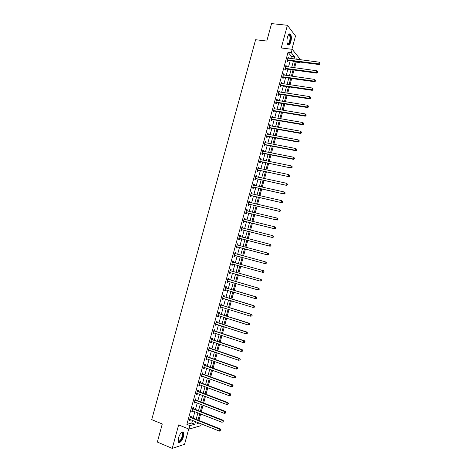 <?xml version="1.0" encoding="UTF-8"?>
<svg xmlns="http://www.w3.org/2000/svg" width="472" height="472" viewBox="0 0 472 472"><rect width="100%" height="100%" fill="white"/><g stroke="black" fill="none" stroke-linecap="round" stroke-linejoin="round"><path stroke-width="0.71" d="M183.537 436.47L183.614 432.417C181.938 431.249 180.198 433.125 178.387 438.057L178.304 442.105C179.997 443.261 181.744 441.385 183.537 436.47M290.87 41.648C291.619 38.356 291.501 35.896 290.516 34.267C289.395 33.311 288.363 34.308 287.418 37.264C286.669 40.568 286.787 43.023 287.767 44.639C288.899 45.601 289.932 44.604 290.87 41.648M201.29 423.868L200.795 425.691L189.001 429.119L189.95 425.614L194.824 424.245L195.55 421.573M291.897 49.277L295.513 35.978L287.418 25.287L271.553 23.6L266.792 41.052L255.606 39.725L151.724 419.643L162.279 423.98L157.347 442.052L172.245 448.4L184.558 444.311L188.717 429.007M290.811 58.522L291.401 56.363L288.038 52.298L291.271 52.699L292.192 49.312L300.186 59.248L300.062 59.708M299.443 61.985L299.295 62.522L298.788 61.897M294.616 67.785L296.156 62.109L299.295 62.522M198.913 420.446L200.683 413.932M201.278 411.726L203.054 405.194M203.644 403.011L205.426 396.462M206.004 394.309L207.792 387.736M208.37 385.612L210.158 379.016M210.724 376.921L212.524 370.308M213.084 368.237L214.884 361.599M215.438 359.558L217.244 352.903M217.793 350.885L219.604 344.206M220.141 342.218L221.958 335.521M222.495 333.562L224.318 326.842M224.843 324.907L226.672 318.169M227.185 316.264L229.02 309.502M229.534 307.626L231.368 300.847M231.876 298.994L233.717 292.192M234.212 290.363L236.065 283.548M236.555 281.749L238.413 274.905M238.891 273.135L240.755 266.273M241.227 264.526L243.092 257.647M243.564 255.918L245.428 249.051M245.9 247.298L247.759 240.46M248.237 238.69L250.089 231.882M250.573 230.082L252.414 223.303M252.909 221.48L254.738 214.736M255.24 212.89L257.063 206.17M257.57 204.305L259.388 197.615M259.901 195.721L261.706 189.065M262.225 187.148L264.025 180.522M264.55 178.581L266.344 171.985M266.875 170.02L268.656 163.454M269.193 161.465L270.969 154.928M271.518 152.916L273.282 146.409M273.831 144.373L275.589 137.895M276.149 135.842L277.902 129.393M278.462 127.31L280.203 120.891M280.775 118.785L282.51 112.401M283.088 110.271L284.811 103.911M285.395 101.763L287.112 95.432M287.708 93.255L289.413 86.96M290.009 84.759L291.714 78.494M292.315 76.269L294.009 70.033M296.156 62.109L295.643 61.49M288.038 52.298L186.888 424.375L191.791 423.03L192.517 420.363M193.119 418.139L194.883 411.655M195.479 409.46L197.243 402.952M197.833 400.787L199.609 394.262M200.187 392.114L201.969 385.571M202.541 383.459L204.329 376.892M204.895 374.803L206.683 368.213M207.243 366.154L209.037 359.546M209.592 357.511L211.391 350.885M211.934 348.879L213.739 342.229M214.282 340.247L216.093 333.58M216.624 331.627L218.442 324.937M218.961 323.013L220.784 316.299M221.303 314.405L223.126 307.673M223.639 305.803L225.474 299.047M225.976 297.207L227.811 290.433M228.306 288.616L230.153 281.825M230.637 280.032L232.489 273.217M232.967 271.453L234.826 264.621M235.298 262.886L237.156 256.03M237.622 254.314L239.481 247.475M239.953 245.729L241.806 238.92M242.283 237.156L244.13 230.371M244.614 228.584L246.449 221.834M246.939 220.023L248.768 213.303M249.263 211.462L251.08 204.771M251.588 202.913L253.399 196.252M253.906 194.37L255.712 187.738M256.225 185.832L258.019 179.23M258.544 177.301L260.332 170.728M260.863 168.775L262.638 162.232M263.175 160.256L264.945 153.748M265.488 151.742L267.246 145.264M267.801 143.234L269.553 136.786M270.108 134.738L271.854 128.313M272.415 126.242L274.149 119.853M274.722 117.758L276.45 111.392M277.023 109.274L278.745 102.943M279.324 100.801L281.041 94.5M281.625 92.335L283.33 86.057M283.926 83.868L285.619 77.626M286.221 75.414L287.908 69.201M288.516 66.965L290.197 60.782M288.598 58.239L288.758 57.637L288.197 56.964L287.1 61.012L287.666 61.673L287.961 60.575M286.303 66.67L286.474 66.045L285.908 65.39L284.805 69.437L285.377 70.08L285.678 68.983M284.014 75.107L284.191 74.452L283.613 73.821L282.516 77.874L283.094 78.494L283.389 77.396M281.719 83.55L281.902 82.871L281.324 82.258L280.22 86.311L280.805 86.913L281.1 85.815M279.424 91.999L279.613 91.297L279.029 90.707L277.925 94.76L278.515 95.338L278.81 94.241M277.123 100.453L277.324 99.722L276.728 99.155L275.624 103.215L276.22 103.775L276.521 102.678M274.828 108.914L275.028 108.159L274.433 107.61L273.329 111.675L273.931 112.212L274.226 111.115M272.527 117.38L272.733 116.602L272.132 116.077L271.028 120.142L271.636 120.655L271.931 119.558M270.22 125.859L270.438 125.05L269.831 124.543L268.721 128.614L269.335 129.11L269.636 128.012M267.919 134.337L268.143 133.505L267.524 133.021L266.42 137.092L267.04 137.57L267.341 136.467M265.612 142.821L265.842 141.966L265.223 141.5L264.113 145.577L264.739 146.031L265.04 144.928M263.305 151.317L263.541 150.438L262.916 149.99L261.807 154.067L262.438 154.503L262.739 153.4M260.992 159.819L261.24 158.911L260.603 158.486L259.494 162.563L260.131 162.982L260.432 161.878M258.68 168.321L258.933 167.389L258.296 166.988L257.187 171.065L257.83 171.466L258.125 170.357M256.367 176.835L256.626 175.879L255.983 175.49L254.874 179.578L255.523 179.95L255.824 178.847M254.054 185.354L254.32 184.369L253.67 184.003L252.555 188.092L253.21 188.446L253.511 187.343M251.735 193.88L252.013 192.871L251.352 192.523L250.243 196.617L250.903 196.948L251.204 195.845M249.417 202.411L249.7 201.373L249.033 201.054L247.924 205.149L248.591 205.462L248.892 204.352M247.098 210.949L247.387 209.887L246.714 209.586L245.605 213.68L246.278 213.975L246.579 212.866M244.773 219.492L245.074 218.406L244.396 218.123L243.281 222.223L243.959 222.495L244.26 221.386M241.835 227.551L242.46 228.047L242.755 226.932L242.071 226.666L240.956 230.773L241.64 231.02L241.941 229.911M240.136 236.572L240.437 235.457L239.746 235.221L238.631 239.328L239.322 239.558L239.623 238.448M237.817 245.11L238.118 243.994L237.422 243.776L236.307 247.888L237.003 248.095L237.304 246.986M235.493 253.653L235.793 252.538L235.097 252.343L233.976 256.455L234.678 256.644L234.979 255.529M233.168 262.202L233.469 261.093L232.767 260.916L231.646 265.028L232.354 265.199L232.661 264.084M230.843 270.763L231.144 269.648L230.436 269.494L229.315 273.613L230.029 273.754L230.33 272.645M228.519 279.324L228.82 278.209L228.1 278.073L226.979 282.197L227.699 282.321L228.005 281.206M226.188 287.896L226.489 286.781L225.769 286.663L224.648 290.793L225.374 290.894L225.669 289.796M223.858 296.469L224.159 295.354L223.433 295.26L222.306 299.39L223.044 299.472L223.333 298.398M221.521 305.054L221.828 303.938L221.091 303.868L219.97 307.998L220.707 308.057L220.99 307.007M219.191 313.644L219.492 312.523L218.754 312.476L217.627 316.612L218.371 316.647L218.654 315.626M216.855 322.24L217.155 321.119L216.412 321.09L215.285 325.232L216.034 325.249L216.306 324.246M214.518 330.842L214.819 329.721L214.07 329.716L212.943 333.851L213.698 333.851L213.963 332.878M212.176 339.451L212.483 338.33L211.721 338.341L210.595 342.489L211.356 342.466L211.615 341.51M209.833 348.065L210.14 346.944L209.373 346.979L208.246 351.127L209.013 351.079L209.267 350.153M207.491 356.684L207.798 355.563L207.025 355.623L205.898 359.77L206.671 359.705L206.919 358.803M205.149 365.316L205.456 364.189L204.677 364.266L203.544 368.42L204.329 368.331L204.565 367.458M202.801 373.948L203.107 372.827L202.323 372.921L201.196 377.081L201.981 376.969L202.211 376.119M200.452 382.591L200.759 381.464L199.969 381.582L198.836 385.742L199.632 385.612L199.857 384.786M198.104 391.235L198.411 390.108L197.615 390.25L196.482 394.415L197.278 394.262L197.497 393.459M195.75 399.89L196.057 398.763L195.255 398.928L194.122 403.094L194.93 402.917L195.142 402.144M193.396 408.551L193.703 407.424L192.895 407.607L191.762 411.779L192.576 411.584L192.777 410.829M191.042 417.218L191.349 416.092L190.535 416.298L189.402 420.469L190.216 420.251L190.417 419.525M189.001 429.119L178.64 424.906L172.245 448.4M186.888 424.375L189.95 425.614M287.418 25.287L281.241 47.973L292.192 49.312M197.402 422.316L197.048 423.62L199.178 423.024M296.64 59.271L296.115 58.622L295.962 59.183M295.348 61.449L293.661 67.655M293.053 69.903L291.36 76.134M290.758 78.358L289.059 84.618M288.463 86.819L286.752 93.114M286.162 95.285L284.445 101.61M283.861 103.763L282.138 110.118M281.56 112.242L279.825 118.625M279.259 120.732L277.518 127.145M276.952 129.222L275.2 135.665M274.645 137.724L272.887 144.196M272.332 146.231L270.568 152.733M270.025 154.739L268.249 161.276M267.712 163.259L265.931 169.826M265.4 171.784L263.606 178.381M263.081 180.316L261.287 186.941M260.768 188.859L258.957 195.508M258.444 197.402L256.632 204.087M256.125 205.951L254.302 212.665M253.8 214.506L251.971 221.256M251.476 223.073L249.641 229.846M249.151 231.646L247.304 238.448M246.827 240.218L244.968 247.057M244.496 248.803L242.632 255.671M242.165 257.393L240.295 264.267M239.823 266.013L237.965 272.869M237.481 274.639L235.628 281.477M235.139 283.277L233.286 290.091M232.79 291.914L230.95 298.711M230.448 300.564L228.607 307.337M228.1 309.219L226.265 315.974M225.746 317.88L223.917 324.612M223.392 326.547L221.575 333.256M221.038 335.22L219.226 341.911M218.683 343.899L216.872 350.572M216.329 352.584L214.524 359.239M213.969 361.281L212.17 367.906M211.603 369.977L209.81 376.585M209.243 378.686L207.456 385.276M206.878 387.394L205.096 393.967M204.512 396.114L202.736 402.663M202.146 404.84L200.37 411.372M199.774 413.572L198.004 420.08M294.009 58.935L294.593 56.764L291.271 52.699M196.151 419.342L197.915 412.847M198.517 410.646L200.287 404.126M200.877 401.949L202.653 395.412M203.231 393.264L205.013 386.704M205.591 384.586L207.379 378.001M207.945 375.913L209.739 369.31M210.3 367.245L212.099 360.62M212.648 358.584L214.453 351.941M215.002 349.929L216.807 343.262M217.35 341.28L219.161 334.595M219.692 332.642L221.515 325.934M222.041 324.004L223.864 317.278M224.383 315.379L226.212 308.629M226.719 306.753L228.56 299.991M229.062 298.139L230.902 291.354M231.398 289.531L233.245 282.722M233.734 280.928L235.587 274.102M236.065 272.332L237.929 265.488M238.401 263.742L240.266 256.874M240.732 255.157L242.59 248.296M243.068 246.555L244.921 239.729M245.399 237.959L247.245 231.162M247.735 229.368L249.57 222.601M250.066 220.784L251.889 214.052M252.39 212.211L254.213 205.503M254.721 203.638L256.532 196.966M257.045 195.078L258.845 188.434M259.364 186.523L261.163 179.903M261.689 177.968L263.476 171.383M264.007 169.424L265.789 162.869M266.326 160.887L268.096 154.362M268.639 152.356L270.403 145.86M270.957 143.83L272.71 137.37M273.27 135.311L275.017 128.88M275.583 126.803L277.318 120.395M277.89 118.295L279.619 111.923M280.197 109.799L281.92 103.451M282.504 101.303L284.221 94.99M284.805 92.819L286.516 86.529M287.112 84.335L288.811 78.081M289.413 75.862L291.1 69.638M291.708 67.396L293.389 61.195M291.401 56.363L294.593 56.764M191.791 423.03L194.824 424.245M288.038 57.543L288.758 57.637M285.755 65.944L286.474 66.045M283.471 74.352L284.191 74.452M281.182 82.765L281.902 82.871M278.893 91.184L279.613 91.297M276.604 99.61L277.324 99.722M274.315 108.041L275.028 108.159M272.019 116.484L272.733 116.602M269.724 124.927L270.438 125.05M267.429 133.375L268.143 133.505M265.128 141.836L265.842 141.966M262.827 150.297L263.541 150.438M260.526 158.769L261.24 158.911M258.225 167.241L258.933 167.389M255.918 175.726L256.626 175.879M253.612 184.216L254.32 184.369M251.305 192.712L252.013 192.871M248.992 201.214L249.7 201.373M246.679 209.715L247.387 209.887M244.366 218.235L245.074 218.406M242.053 226.755L242.755 226.932M239.735 235.28L240.437 235.457M237.416 243.812L238.118 243.994M235.091 252.349L235.793 252.538M233.976 256.455L234.678 256.644M231.658 264.998L232.354 265.199M229.327 273.559L230.029 273.754M227.002 282.12L227.699 282.321M224.672 290.687L225.374 290.894M222.341 299.26L223.044 299.472M220.011 307.838L220.707 308.057M217.68 316.429L218.371 316.647M215.344 325.019L216.034 325.249M213.008 333.621L213.698 333.851M210.665 342.229L211.356 342.466M208.323 350.843L209.013 351.079M205.981 359.463L206.671 359.705M203.638 368.089L204.329 368.331M201.29 376.721L201.981 376.969M198.942 385.358L199.632 385.612M196.594 394.002L197.278 394.262M194.24 402.657L194.93 402.917M191.892 411.313L192.576 411.584M189.532 419.98L190.216 420.251M287.737 59.873L288.303 60.534L319.225 64.558L318.73 63.885L287.395 59.914M319.886 63.685L320.075 63L319.886 63.685L318.73 63.885L319.196 62.168L287.896 58.062M288.303 60.534L287.159 60.788M319.225 64.558L320.087 63.956M320.075 63L319.196 62.168M285.448 68.298L286.02 68.947L316.907 73.142L316.399 72.493L285.106 68.34M317.562 72.293L317.75 71.602L317.562 72.293L316.399 72.493L316.865 70.776L285.607 66.487M286.02 68.947L284.876 69.189M316.907 73.142L317.762 72.552M317.75 71.602L316.865 70.776M283.159 76.735L283.731 77.361L314.582 81.739L314.069 81.107L282.811 76.777M315.237 80.907L315.42 80.216L315.237 80.907L314.069 81.107L314.535 79.385L283.318 74.918M283.731 77.361L282.586 77.603M314.582 81.739L315.438 81.154M315.42 80.216L314.535 79.385M280.864 85.178L281.442 85.78L312.257 90.335L311.738 89.733L280.521 85.214M312.906 89.521L313.089 88.836L312.906 89.521L311.738 89.733L312.204 88.004L281.023 83.361M281.442 85.78L280.303 86.016M312.257 90.335L313.113 89.769M313.089 88.836L312.204 88.004M278.568 93.627L279.153 94.211L309.933 98.943L309.408 98.359L278.22 93.662M310.576 98.146L310.759 97.456L310.576 98.146L309.408 98.359L309.874 96.63L278.728 91.804M279.153 94.211L278.014 94.435M309.933 98.943L310.782 98.382M310.759 97.456L309.874 96.63M288.321 35.04L288.958 34.592C289.672 34.45 290.168 35.087 290.445 36.515C291.248 40.439 288.575 46.368 287.247 43.571M287.23 43.524C289.159 43.843 290.079 41.566 289.997 36.692L289.424 35.211L288.292 35.087L289.424 35.211M288.132 44.952C290.144 43.642 291 40.686 290.705 36.084L289.531 33.89M181.272 432.682L182.157 432.405C183.101 432.7 183.283 434.028 182.717 436.382C180.882 441.131 179.307 442.583 178.003 440.736M178.003 440.695L178.062 440.813C179.425 441.745 180.823 440.24 182.263 436.305L182.322 433.06L181.242 432.712M178.528 442.411C180.28 442.134 181.785 440.093 183.047 436.281L183.118 432.252L182.794 431.874M276.267 102.082L276.863 102.642L307.602 107.557L307.071 106.991L275.925 102.111M308.24 106.778L308.428 106.088L308.24 106.778L307.071 106.991L307.543 105.262L276.433 100.253M276.863 102.642L275.719 102.866M307.602 107.557L308.452 107.008M308.428 106.088L307.543 105.262M273.966 110.542L274.568 111.085L305.272 116.171L304.741 115.634L273.624 110.572M305.903 115.422L306.092 114.725L305.903 115.422L304.741 115.634L305.207 113.905L274.132 108.713M274.568 111.085L273.43 111.303M305.272 116.171L306.116 115.634M306.092 114.725L305.207 113.905M271.665 119.009L272.273 119.528L302.941 124.797L302.399 124.278L271.323 119.038M303.567 124.065L303.756 123.375L303.567 124.065L302.399 124.278L302.871 122.549L271.831 117.174M272.273 119.528L271.135 119.74M302.941 124.797L303.785 124.272M303.756 123.375L302.871 122.549M269.365 127.481L269.978 127.983L300.611 133.428L300.062 132.933L269.022 127.511M301.23 132.715L300.062 132.933L300.528 131.204L301.637 132.225L301.419 132.024L301.23 132.715L301.449 132.915L301.637 132.225M269.53 125.646L300.528 131.204L301.419 132.024M269.978 127.983L268.839 128.189M300.611 133.428L301.449 132.915M267.058 135.96L267.677 136.443L298.274 142.072L297.72 141.594L266.721 135.989M298.888 141.376L297.72 141.594L298.186 139.859L299.295 140.874L298.888 141.376L299.295 140.874M267.229 134.125L298.186 139.859L299.077 140.68M267.677 136.443L266.538 136.644M298.274 142.072L299.112 141.565M264.757 144.45L265.376 144.91L295.938 150.715L295.378 150.261L264.414 144.467M296.546 150.043L295.378 150.261L295.844 148.527L296.959 149.53L296.546 150.043L296.959 149.53M264.922 142.603L295.844 148.527L296.735 149.347M265.376 144.91L264.243 145.099M295.938 150.715L296.77 150.22M262.444 152.94L263.075 153.376L293.596 159.365L293.029 158.934L262.107 152.963M294.203 158.71L293.029 158.934L293.501 157.2L294.616 158.191L294.203 158.71L294.616 158.191M262.715 151.17L293.501 157.2L294.392 158.02M263.075 153.376L261.942 153.565M293.596 159.365L294.428 158.887M260.137 161.436L291.259 168.026L259.795 161.459M291.855 167.389L290.687 167.613L291.153 165.878L292.274 166.864L291.855 167.389L292.274 166.864M260.302 159.589L291.153 165.878L292.044 166.693M260.774 161.855L259.641 162.038M291.259 168.026L292.085 167.554M257.824 169.944L288.917 176.693L257.488 169.961M289.507 176.074L288.339 176.298L288.805 174.563L289.926 175.537L289.507 176.074L289.926 175.537M257.995 168.091L288.805 174.563L289.696 175.377M258.467 170.339L257.334 170.516M288.917 176.693L289.737 176.233M255.511 178.451L286.569 185.36L255.175 178.469M287.159 184.764L285.985 184.994L286.457 183.254L287.578 184.222L287.159 184.764L287.578 184.222M255.682 176.599L286.457 183.254L287.348 184.068M256.16 178.829L255.027 179M255.7 176.522L256.03 176.764M286.569 185.36L287.395 184.912M253.198 186.971L284.227 194.039L252.856 186.983M284.811 193.467L283.637 193.691L284.103 191.951L285.23 192.906L284.811 193.467L285.23 192.906M253.37 185.112L284.103 191.951L285 192.771M253.847 187.331L252.721 187.496M253.393 185.012L253.771 185.29M284.227 194.039L285.047 193.603M250.88 195.496L281.878 202.724L250.543 195.508M282.457 202.169L281.282 202.399L281.749 200.659L282.881 201.603L282.457 202.169L282.881 201.603M251.051 193.632L281.749 200.659L282.645 201.473M251.541 195.833L250.414 195.992M251.086 193.508L251.511 193.827M281.878 202.724L282.693 202.299M248.561 204.028L279.53 211.415L248.225 204.034M280.102 210.878L278.923 211.114L279.394 209.367L280.527 210.305L280.102 210.878L280.527 210.305M248.732 202.163L279.394 209.367L280.291 210.182M249.228 204.341L248.101 204.494M248.773 202.01L249.251 202.37M279.53 211.415L280.338 211.002M246.242 212.559L277.176 220.117L245.906 212.571M277.743 219.598L276.568 219.834L277.04 218.088L278.173 219.014L277.743 219.598L278.173 219.014M246.413 210.695L277.04 218.088L277.931 218.902M246.915 212.854L245.788 213.002M246.461 210.518L246.992 210.925M277.176 220.117L277.984 219.71M243.918 221.102L274.822 228.82L243.582 221.114M275.388 228.324L274.208 228.56L274.68 226.814L275.819 227.728L275.388 228.324L275.819 227.728M244.095 219.232L274.68 226.814L275.577 227.622M244.596 221.38L243.469 221.521M244.148 219.032L244.726 219.48M274.822 228.82L275.63 228.43M241.599 229.657L272.468 237.528L241.263 229.657M273.028 237.056L271.848 237.292L272.32 235.546L273.465 236.454L273.028 237.056L273.465 236.454M241.77 227.781L272.32 235.546L273.217 236.354M242.278 229.905L241.157 230.041M272.468 237.528L273.276 237.15M239.274 238.212L270.114 246.248L238.938 238.212M270.662 245.794L269.482 246.03L269.954 244.284L271.105 245.18L270.662 245.794L271.105 245.18M239.446 236.336L269.954 244.284L270.851 245.092M239.959 238.443L238.838 238.572M239.516 236.083L240.195 236.614M270.114 246.248L270.916 245.877M236.944 246.773L267.754 254.974L236.608 246.773M268.303 254.538L267.117 254.78L267.594 253.027L268.739 253.918L268.303 254.538L268.739 253.918M237.121 244.891L267.594 253.027L268.491 253.836M237.64 246.986L236.519 247.11M237.198 244.614L237.929 245.198M267.754 254.974L268.55 254.614M266.19 263.358L266.125 262.585L266.19 263.358L265.394 263.706L234.283 255.34M265.937 263.287L264.751 263.529L265.229 261.777L266.379 262.656M234.79 253.458L265.229 261.777L266.125 262.585M235.304 255.529L234.195 255.653M234.873 253.151L235.711 253.794M263.824 272.108L264.013 271.406L263.824 272.108L263.028 272.444L231.953 263.913M263.565 272.043L262.385 272.291L262.857 270.539L263.506 270.692L233.457 262.373L232.554 261.7M232.46 262.031L262.857 270.539L263.76 271.347M232.82 264.066L231.876 264.196M264.013 271.406L263.506 270.692M261.458 280.864L261.647 280.161L261.458 280.864L260.013 281.058L229.616 272.491M261.199 280.81L260.013 281.058L260.491 279.3L261.14 279.436L231.132 270.934L230.23 270.255M230.13 270.609L260.491 279.3L261.388 280.108M230.419 272.627L229.545 272.751M261.647 280.161L261.14 279.436M259.093 289.625L259.281 288.923L259.093 289.625L257.641 289.832L227.286 281.082M258.827 289.584L257.641 289.832L258.119 288.073L258.774 288.185L228.802 279.501L227.899 278.81M227.799 279.194L258.119 288.073L259.016 288.882M228.023 281.206L227.221 281.312M259.281 288.923L258.774 288.185M256.721 298.392L256.91 297.69L256.721 298.392L255.269 298.611L224.949 289.672M256.455 298.357L255.269 298.611L255.741 296.853L256.408 296.941L226.477 288.073L225.575 287.377M225.463 287.784L255.741 296.853L256.644 297.655M225.634 289.784L224.89 289.879M256.91 297.69L256.408 296.941M254.349 307.172L254.538 306.47L254.349 307.172L252.892 307.396L222.613 298.269M254.078 307.142L252.892 307.396L253.37 305.638L254.036 305.708L224.141 296.652L223.244 295.95M223.126 296.381L253.37 305.638L254.272 306.44M223.238 298.369L222.566 298.457M254.538 306.47L254.036 305.708M251.971 315.951L252.166 315.249L251.971 315.951L250.514 316.187L220.276 306.877M251.706 315.933L250.514 316.187L250.992 314.429L251.67 314.476L221.81 305.236L220.914 304.528M220.79 304.983L250.992 314.429L251.895 315.231M220.843 306.959L220.229 307.036M252.166 315.249L251.67 314.476M249.6 324.742L249.788 324.04L249.6 324.742L248.136 324.99L217.934 315.491M249.322 324.736L248.136 324.99L248.614 323.231L249.293 323.255L219.474 313.827L218.577 313.113M218.447 313.597L248.614 323.231L249.517 324.028M218.442 315.556L217.899 315.62M249.788 324.04L249.293 323.255M247.222 333.539L247.411 332.837L247.222 333.539L245.753 333.798L215.592 324.105M246.945 333.539L245.753 333.798L246.231 332.034L246.921 332.034L217.138 322.423L216.247 321.703M216.105 322.211L246.231 332.034L247.133 332.837M216.046 324.164L215.562 324.217M247.411 332.837L246.921 332.034M244.838 342.342L245.033 341.639L244.838 342.342L243.375 342.613L213.25 332.731M244.561 342.353L243.375 342.613L243.847 340.849L244.543 340.825L214.801 331.025L213.91 330.3M213.763 330.837L243.847 340.849L244.756 341.645M213.645 332.772L213.226 332.813M245.033 341.639L244.543 340.825M242.46 351.15L242.649 350.448L242.46 351.15L240.985 351.428L210.901 341.362M242.177 351.168L240.985 351.428L241.463 349.663L242.165 349.622L212.459 339.639L211.568 338.908M211.415 339.468L241.463 349.663L242.372 350.466M211.238 341.386L210.884 341.421M242.649 350.448L242.165 349.622M240.077 359.965L240.266 359.263L240.077 359.965L238.602 360.26L208.553 350M239.794 359.994L238.602 360.26L239.08 358.49L239.788 358.425L210.123 348.253L209.232 347.516M209.066 348.1L239.08 358.49L239.982 359.286M240.266 359.263L239.788 358.425M237.693 368.791L237.599 368.119L237.693 368.791L236.212 369.092L206.205 358.643M237.404 368.827L236.212 369.092L236.69 367.322L237.404 367.24L207.774 356.879L206.889 356.13M206.718 356.743L236.69 367.322L237.599 368.119M237.882 368.083L237.404 367.24M235.304 377.624L235.209 376.957L235.304 377.624L233.823 377.93L203.851 367.293M235.015 377.665L233.823 377.93L234.301 376.166L235.021 376.054L205.432 365.511L204.541 364.756M204.37 365.393L234.301 376.166L235.209 376.957M235.498 376.916L235.021 376.054M232.914 386.456L232.82 385.801L232.914 386.456L231.433 386.78L201.503 375.954M232.625 386.509L231.433 386.78L231.911 385.01L232.637 384.881L203.084 374.143L202.199 373.387M202.016 374.048L231.911 385.01L232.82 385.801M233.109 385.748L232.637 384.881M230.525 395.3L230.719 394.592L230.424 394.657L230.236 395.365L230.525 395.3L229.038 395.636L199.143 384.615M230.236 395.365L229.038 395.636L229.516 393.86L230.247 393.707L200.736 382.786L199.851 382.019M199.662 382.709L229.516 393.86L230.424 394.657M230.719 394.592L230.247 393.707M197.308 391.382L227.12 402.722L226.643 404.492L196.789 393.288M197.502 390.663L198.387 391.435L227.858 402.545L227.12 402.722L228.029 403.513L227.84 404.221L228.029 403.513M228.324 403.442L227.858 402.545M226.643 404.492L227.84 404.221M194.948 400.055L224.725 411.59L224.241 413.36L194.429 401.961M195.148 399.312L196.033 400.091L225.468 411.389L224.725 411.59L225.634 412.38L225.439 413.088L225.634 412.38M225.929 412.298L225.468 411.389M224.241 413.36L225.439 413.088M192.588 408.74L222.324 420.463L221.846 422.239L192.069 410.646M192.8 407.967L193.679 408.758L223.079 420.239L222.324 420.463L223.232 421.254L223.044 421.962L223.232 421.254M223.533 421.166L223.079 420.239M221.846 422.239L223.044 421.962M190.228 417.425L219.922 429.343L219.445 431.119L189.709 419.337M190.446 416.634L191.325 417.425L220.684 429.101L219.922 429.343L220.837 430.134L220.642 430.842L220.837 430.134M221.138 430.033L220.684 429.101M219.445 431.119L220.642 430.842M287.483 59.891L288.05 60.552M285.194 68.316L285.767 68.959M282.905 76.753L283.483 77.373M280.61 85.19L281.194 85.792M278.315 93.639L278.905 94.223M276.014 102.094L276.61 102.654M273.719 110.548L274.32 111.091M271.418 119.015L272.025 119.54M269.111 127.487L269.724 127.989M266.81 135.965L267.429 136.449M264.503 144.45L265.128 144.91M262.196 152.94L262.827 153.382M259.889 161.442L260.52 161.861M257.576 169.944L258.219 170.339M255.263 178.451L255.912 178.829M252.951 186.971L253.6 187.325M250.632 195.491L251.293 195.827M248.313 204.022L248.98 204.335M245.995 212.553L246.667 212.848M244.166 219.291L244.478 219.421M243.67 221.097L244.348 221.368M241.841 227.834L242.26 227.994M241.351 229.646L242.03 229.899M239.516 236.389L240.13 236.602M239.027 238.201L239.711 238.431M237.192 244.95L237.882 245.163M236.696 246.762L237.392 246.974M234.861 253.517L235.563 253.712M234.372 255.328L235.068 255.517M232.531 262.084L233.239 262.261M232.749 262.202L233.457 262.373M232.041 263.901L232.749 264.072M230.2 270.668L230.914 270.816M230.419 270.78L231.132 270.934M229.705 272.48L230.401 272.627M227.87 279.253L228.584 279.383M228.088 279.365L228.802 279.501M227.374 281.07L227.84 281.153M225.533 287.843L226.259 287.955M225.752 287.961L226.477 288.073M225.038 289.66L225.392 289.714M223.197 296.44L223.923 296.528M223.415 296.558L224.141 296.652M220.855 305.042L221.592 305.113M221.073 305.166L221.81 305.236M218.518 313.656L219.256 313.703M218.737 313.78L219.474 313.827M216.176 322.276L216.925 322.299M216.394 322.4L217.138 322.423M213.834 330.896L214.583 330.901M214.046 331.025L214.801 331.025M211.485 339.527L212.247 339.51M211.704 339.657L212.459 339.639M209.137 348.165L209.904 348.124M209.356 348.295L210.123 348.253M206.789 356.808L207.562 356.749M207.007 356.938L207.774 356.879M204.435 365.458L205.214 365.375M204.653 365.588L205.432 365.511M202.087 374.113L202.871 374.013M202.299 374.249L203.084 374.143M199.733 382.774L200.523 382.65M199.945 382.91L200.736 382.786M197.373 391.447L198.169 391.3M197.591 391.583L198.387 391.435M195.019 400.12L195.821 399.955M195.231 400.262L196.033 400.091M192.659 408.805L193.467 408.616M192.871 408.941L193.679 408.758M190.293 417.496L191.113 417.283M190.511 417.632L191.325 417.425M287.702 59.867L288.268 60.534M285.389 68.298L285.961 68.941M283.076 76.73L283.654 77.355M280.763 85.172L281.347 85.774M278.445 93.621L279.035 94.205M288.622 34.916L288.958 34.592M181.319 432.647L182.322 433.06M181.738 432.629L182.157 432.405M276.126 102.076L276.722 102.636M273.807 110.536L274.409 111.079M271.488 119.003L272.096 119.528M269.164 127.481L269.777 127.977M266.845 135.96L267.459 136.443M264.515 144.45L265.14 144.91"/></g></svg>
